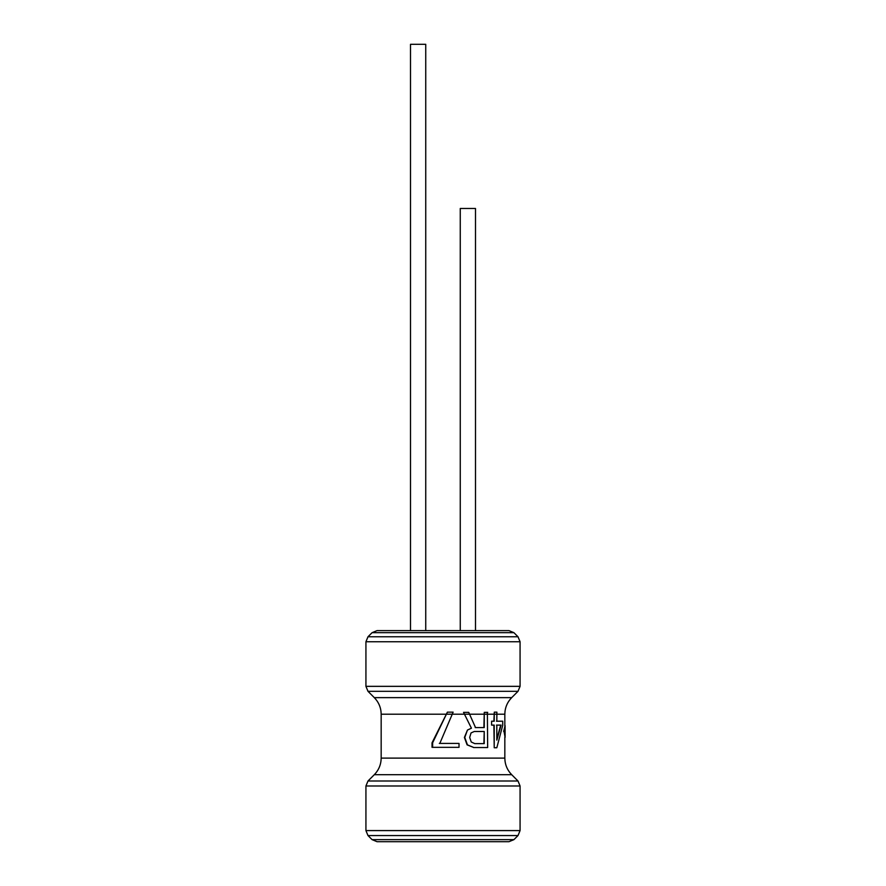 <?xml version="1.0" encoding="UTF-8"?>
<svg xmlns="http://www.w3.org/2000/svg" width="886" height="886" viewBox="0 0 886 886"><rect width="100%" height="100%" fill="white"/><g stroke="black" fill="none" stroke-linecap="round" stroke-linejoin="round"><path stroke-width="1.33" d="M487.378 712.366L487.654 747.54L473.877 747.54L467.465 744.871L464.762 737.462L467.465 730.053L471.43 728.203L463.544 712.366L468.738 712.366L475.527 727.583L484.232 727.583L484.277 712.366L487.71 712.366M475.184 727.583L483.9 727.583L484.277 712.366M471.43 728.203L463.544 712.366M467.465 730.053L464.397 737.462L467.11 744.871L473.877 747.54M473.534 747.54L487.322 747.54M474.796 743.631L484.232 743.631L484.232 731.493L474.254 731.493L471.042 732.932L469.68 737.462L471.23 741.981L474.796 743.631M483.9 743.631L484.232 731.493M502.716 725.324L496.825 747.751L494.222 747.751L494.222 725.113L491.608 725.113L491.608 721.204L494.222 721.204L494.288 712.156L496.891 712.156L496.825 721.204L502.716 721.204L502.716 725.324M502.329 721.204L496.481 721.204M493.89 721.204L494.288 712.156M491.608 725.113L491.608 721.204M493.89 725.113L494.222 747.751M496.825 725.113L496.825 740.131L501.077 725.113L496.825 725.113M496.481 725.113L500.712 725.113L496.825 739.057M505.086 725.634L505.086 737.362L504.056 731.493L505.086 725.634L503.658 731.493M447.386 712.156L432.036 742.811L432.036 747.33L432.623 747.33L432.623 742.811L447.386 712.156L453.123 712.156L439.81 743.42L459.026 743.42L459.026 747.33L432.623 747.33M458.649 743.42L439.312 743.42M432.036 742.811L432.623 742.811M504.832 737.019L504.832 758.106C504.931 764.54 507.224 770.067 511.698 774.696L518.011 781.009L520.071 785.982L520.071 830.581L518.011 835.553L513.924 839.64L508.952 841.7L377.048 841.7L372.076 839.64L367.989 835.553L365.929 830.581L365.929 785.982L367.989 781.009L374.302 774.696C378.776 770.067 381.069 764.54 381.168 758.106L381.168 714.216C381.069 707.781 378.776 702.255 374.302 697.636L367.989 691.313L365.929 686.34L365.929 641.752L367.989 636.768L372.076 632.682L377.048 630.622L508.952 630.622L513.924 632.682L372.076 632.682M460.255 630.622L460.255 208.476L475.494 208.476L475.494 630.622M410.506 630.622L410.506 44.3L425.745 44.3L425.745 630.622M493.89 714.216L484.232 714.216M483.9 714.216L464.463 714.216M513.924 632.682L518.011 636.768L520.071 641.752L520.071 686.34L518.011 691.313L511.698 697.636C507.224 702.255 504.931 707.781 504.832 714.216L494.222 714.216M464.098 714.216L446.422 714.216M520.071 785.982L365.929 785.982M520.071 830.581L365.929 830.581M518.011 781.009L367.989 781.009M511.698 774.696L374.302 774.696M504.832 758.106L381.168 758.106M445.979 714.216L381.168 714.216M511.698 697.636L374.302 697.636M518.011 691.313L367.989 691.313M520.071 686.34L365.929 686.34M520.071 641.752L365.929 641.752M518.011 636.768L367.989 636.768M513.924 839.64L372.076 839.64M518.011 835.553L367.989 835.553M504.832 714.216L504.832 725.966"/></g></svg>
